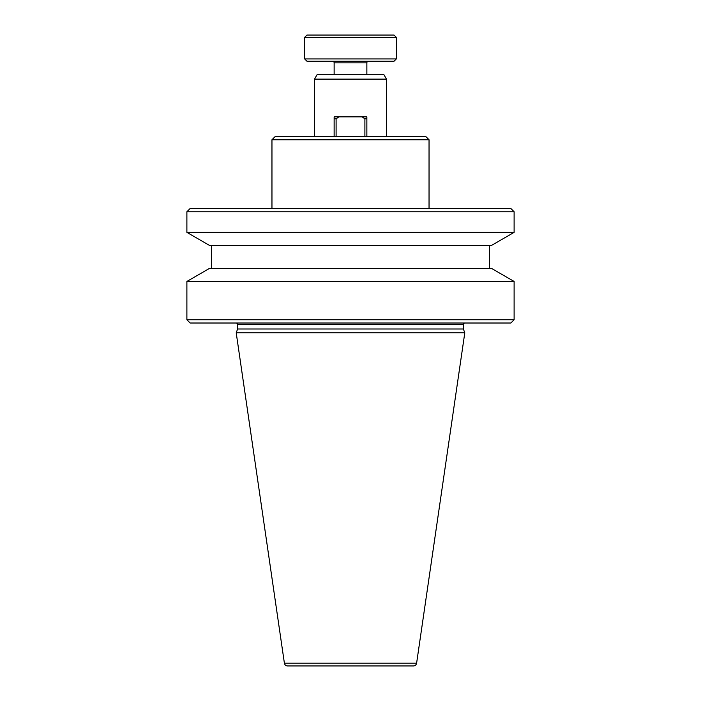 <?xml version="1.0" encoding="UTF-8"?>
<svg xmlns="http://www.w3.org/2000/svg" width="701" height="701" viewBox="0 0 701 701"><rect width="100%" height="100%" fill="white"/><g stroke="black" fill="none" stroke-linecap="round" stroke-linejoin="round"><path stroke-width="1.05" d="M416.613 663.146A3.268 3.268 0 0 1 413.371 665.95L287.629 665.95A3.268 3.268 0 0 1 284.387 663.146L416.613 663.146L464.789 332.826L236.211 332.826L237.604 329.006L463.396 329.006L464.789 332.826M465.035 323.012A1.639 1.639 0 0 0 463.396 324.651L463.396 329.006M235.965 323.012A1.639 1.639 0 0 1 237.604 324.651L237.604 329.006M368.498 61.232A1.639 1.639 0 0 0 366.86 62.862L366.86 74.315M332.502 61.232A1.639 1.639 0 0 1 334.14 62.862L334.14 74.315M186.887 319.744L190.155 323.012L510.845 323.012L514.113 319.744L186.887 319.744L186.887 281.451L514.113 281.451L514.113 319.744M514.113 281.451L491.445 268.369L209.555 268.369L186.887 281.451M186.887 232.373L209.555 245.455L491.445 245.455L514.113 232.373L186.887 232.373L186.887 211.755L514.113 211.755L514.113 232.373M211.43 245.455L211.43 268.369M489.57 245.455L489.57 268.369M514.113 211.755L510.845 208.486L190.155 208.486L186.887 211.755M271.962 139.762L275.239 136.493L425.761 136.493L429.038 139.762L271.962 139.762L271.962 208.486M429.038 139.762L429.038 208.486M314.504 79.134L317.29 74.315L383.71 74.315L386.496 79.134L314.504 79.134L314.504 136.493M386.496 79.134L386.496 136.493M306.977 61.232L394.023 61.232L396.31 58.937L304.69 58.937L306.977 61.232M304.69 37.337L306.977 35.05L394.023 35.05L396.31 37.337L304.69 37.337L304.69 58.937M396.31 37.337L396.31 58.937M366.86 136.493L366.86 116.857L362.119 116.857L364.897 118.819L364.897 136.493M334.14 136.493L334.14 116.857L338.881 116.857L336.103 118.819L336.103 136.493M362.119 116.857L338.881 116.857M366.86 118.819L364.897 118.819M334.14 118.819L336.103 118.819M463.396 324.651L237.604 324.651M366.86 62.862L334.14 62.862M284.387 663.146L236.211 332.826"/></g></svg>
